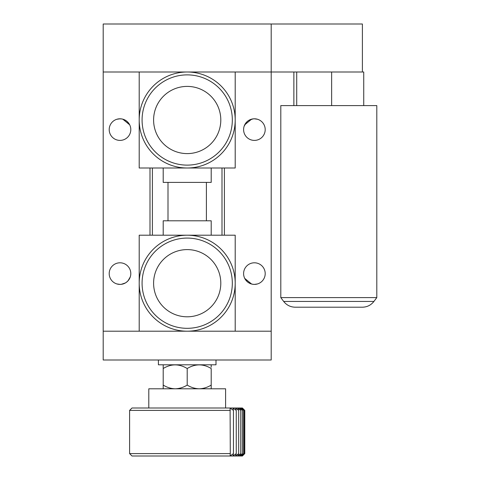 <?xml version="1.0" encoding="UTF-8"?>
<svg xmlns="http://www.w3.org/2000/svg" width="480" height="480" viewBox="0 0 480 480"><rect width="100%" height="100%" fill="white"/><g stroke="black" fill="none" stroke-linecap="round" stroke-linejoin="round"><path stroke-width="0.72" d="M253.062 118.884L254.4 118.8A10.8 10.8 0 0 0 243.6 129.6A10.8 10.8 0 0 0 254.4 140.4A10.8 10.8 0 0 0 265.2 129.6A10.8 10.8 0 0 0 254.4 118.8C250.158 118.932 246.936 120.93 244.728 124.8L244.128 126.27L244.728 124.8L251.616 119.166M253.068 118.884L248.994 120.252M246.354 122.394L244.128 126.27M117.09 119.202L120 118.8A10.8 10.8 0 0 0 109.2 129.6A10.8 10.8 0 0 0 120 140.4A10.8 10.8 0 0 0 130.8 129.6A10.8 10.8 0 0 0 120 118.8L116.88 119.262M121.332 118.884L118.758 118.872M116.88 283.938L120 284.4A10.8 10.8 0 0 0 130.8 273.6A10.8 10.8 0 0 0 120 262.8A10.8 10.8 0 0 0 109.2 273.6A10.8 10.8 0 0 0 120 284.4C124.242 284.268 127.464 282.27 129.672 278.4C127.482 282.258 124.26 284.256 120 284.4M253.068 284.316L254.4 284.4C250.158 284.268 246.936 282.27 244.728 278.4C243.93 276.516 243.93 276.516 244.728 278.4L251.616 284.034M253.062 284.316L254.4 284.4A10.8 10.8 0 0 0 265.2 273.6A10.8 10.8 0 0 0 254.4 262.8A10.8 10.8 0 0 0 243.6 273.6A10.8 10.8 0 0 0 254.4 284.4L255.642 284.328M121.338 118.884L120 118.8C124.242 118.932 127.464 120.93 129.672 124.8C130.47 126.684 130.47 126.684 129.672 124.8C130.47 126.684 130.47 126.684 129.672 124.8L122.784 119.166M254.4 118.8L257.52 119.262M128.046 280.806L130.272 276.93M257.52 283.938L254.4 284.4L256.698 284.154M103.2 72L103.2 24L271.2 24L271.2 331.2L103.2 331.2L103.2 360L271.2 360L271.2 331.2L235.2 331.2L235.2 235.2L139.2 235.2L139.2 331.2L103.2 331.2L103.2 72L363.732 72L363.732 105.6M222 235.2L222 168M224.4 168L224.4 235.2M150 235.2L150 168M152.4 168L152.4 235.2M121.332 284.316L125.406 282.948M235.2 72L139.2 72L139.2 168L235.2 168L235.2 72M216 360L216 364.8L158.4 364.8L158.4 360M211.2 168L211.2 182.4L163.2 182.4L163.2 168M211.2 235.2L211.2 220.8L163.2 220.8L163.2 235.2M211.194 364.8L211.2 367.2M211.2 366.108L211.2 365.316M163.2 364.98L163.2 368.52C171.132 363.678 179.13 363.678 187.2 368.52L187.2 385.086C183.462 387.408 179.466 388.644 175.2 388.8C170.988 388.656 166.986 387.42 163.2 385.086L163.2 366.444M163.2 385.086L163.2 388.8M187.2 385.086C190.938 387.408 194.934 388.644 199.2 388.8C203.412 388.656 207.414 387.42 211.2 385.086L211.2 368.52C203.268 363.678 195.27 363.678 187.2 368.52M211.2 385.086L211.2 388.8M187.2 331.2A48 48 0 0 1 139.2 283.2A48 48 0 0 1 187.2 235.2A48 48 0 0 1 235.2 283.2A48 48 0 0 1 187.2 331.2M235.2 283.2A48 48 0 0 1 187.2 331.2A48 48 0 0 1 139.2 283.2A48 48 0 0 1 187.2 235.2A48 48 0 0 1 235.2 283.2M187.2 168A48 48 0 0 1 139.2 120A48 48 0 0 1 187.2 72A48 48 0 0 1 235.2 120A48 48 0 0 1 187.2 168M235.2 120A48 48 0 0 1 187.2 168A48 48 0 0 1 139.2 120A48 48 0 0 1 187.2 72A48 48 0 0 1 235.2 120M230.298 410.4L129.6 410.4L129.6 453.6L230.298 453.6L230.094 408.054L233.448 410.4L232.956 408.054L236.256 410.4L235.47 408.054L238.692 410.4L237.624 408.054L240.738 410.4L239.394 408.054L242.382 410.4L242.382 453.6L240.774 455.946L243.606 453.6L241.746 455.946L244.404 453.6L242.304 455.946L244.776 453.6L242.4 456L132 456L129.6 453.6M242.382 410.4L240.774 408.054L243.606 410.4L241.746 408.054L244.404 410.4L242.304 408.054L244.776 410.4L242.4 408L132 408L129.6 410.4M225.6 408L225.6 388.8L148.8 388.8L148.8 408M230.298 453.6L230.094 455.946L233.448 453.6L232.956 455.946L236.256 453.6L235.47 455.946L238.692 453.6L237.624 455.946L240.738 453.6L239.394 455.946L242.382 453.6M233.448 453.6L233.448 410.4M244.776 410.4L244.776 453.6M236.256 453.6L236.256 410.4M244.404 410.4L244.404 453.6M238.692 453.6L238.692 410.4M243.606 410.4L243.606 453.6M240.738 453.6L240.738 410.4M331.638 105.6L331.638 72L296.712 72L296.712 105.6M293.868 105.6L293.868 72M373.92 301.44L283.68 301.44L280.8 297.6L376.8 297.6L376.8 105.6L280.8 105.6L280.8 297.6L376.8 297.6L373.92 301.44C370.986 305.166 367.146 307.086 362.4 307.2L295.2 307.2L362.4 307.2M271.2 24L362.4 24L362.4 72M232.32 283.2A45.12 45.12 0 0 1 187.2 328.32A45.12 45.12 0 0 1 142.08 283.2A45.12 45.12 0 0 1 187.2 238.08A45.12 45.12 0 0 1 232.32 283.2M153.6 283.2A33.6 33.6 0 0 0 187.2 316.8A33.6 33.6 0 0 0 220.8 283.2A33.6 33.6 0 0 0 187.2 249.6A33.6 33.6 0 0 0 153.6 283.2M232.32 120A45.12 45.12 0 0 1 187.2 165.12A45.12 45.12 0 0 1 142.08 120A45.12 45.12 0 0 1 187.2 74.88A45.12 45.12 0 0 1 232.32 120M153.6 120A33.6 33.6 0 0 0 187.2 153.6A33.6 33.6 0 0 0 220.8 120A33.6 33.6 0 0 0 187.2 86.4A33.6 33.6 0 0 0 153.6 120M168 182.4L168 220.8M206.4 182.4L206.4 220.8M283.68 301.44C286.614 305.166 290.454 307.086 295.2 307.2"/></g></svg>
